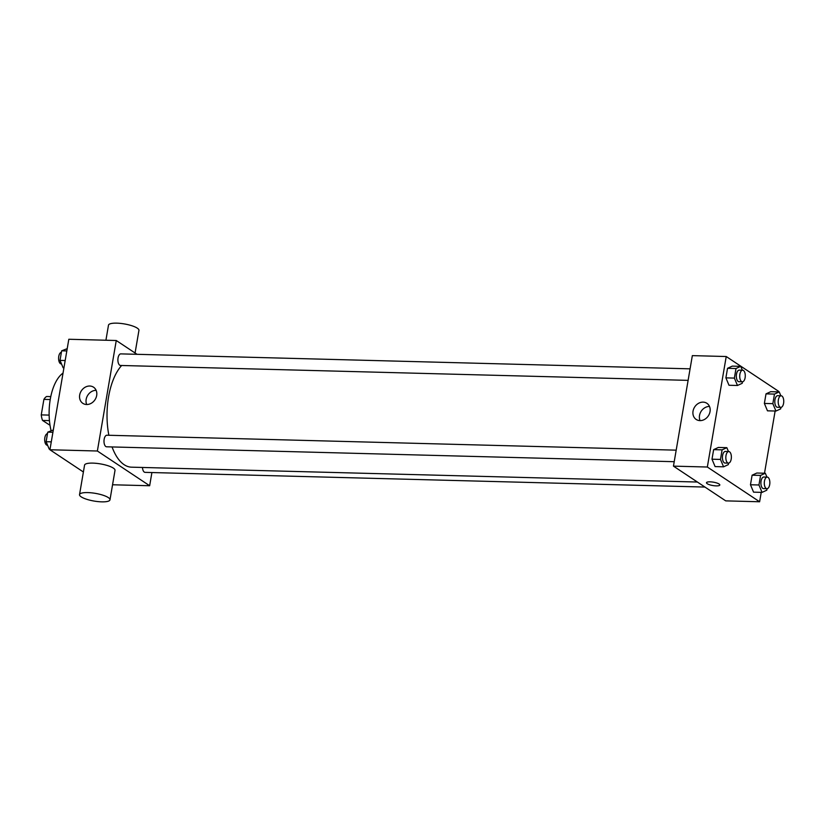 <?xml version="1.0" encoding="UTF-8"?>
<svg xmlns="http://www.w3.org/2000/svg" width="825" height="825" viewBox="0 0 825 825"><rect width="100%" height="100%" fill="white"/><g stroke="black" fill="none" stroke-linecap="round" stroke-linejoin="round"><path stroke-width="1.24" d="M49.139 415.099L41.25 414.892L43.9 399.382A14.953 7.167 91.5 0 1 46.613 396.495L50.779 396.598M50.026 425.308L42.529 420.43A14.953 7.167 91.5 0 1 41.25 414.892M49.448 420.616L42.529 420.43M50.232 399.548L43.9 399.382M51.057 430.629A40.549 19.429 -88.5 0 1 63.04 373.086M83.397 471.993L49.933 449.759L68.815 339.261L116.263 340.508L137.043 354.307M151.903 472.539L149.655 485.739L112.551 484.77M112.056 446.944A54.068 25.905 91.5 0 0 124.142 464.692A54.068 25.905 91.5 0 0 131.536 467.177L697.383 482.037M121.657 365.496A54.068 25.905 91.5 0 0 108.869 435.27M149.655 485.739L97.371 451.007L116.263 340.508M690.092 368.837L120.821 353.884A5.796 2.774 91.5 0 0 117.944 358.762A5.796 2.774 91.5 0 0 119.728 365.197A5.796 2.774 91.5 0 0 120.522 365.465L688.112 380.366M142.477 467.466A5.796 2.774 91.5 0 0 144.303 472.096A5.796 2.774 91.5 0 0 145.087 472.364L704.952 487.059M674.211 461.701L106.611 446.799A5.796 2.774 -88.5 0 1 103.991 440.932A5.796 2.774 -88.5 0 1 106.92 435.218L676.18 450.161M97.371 451.007L49.933 449.759M86.604 404.508A9.683 8.147 123.6 0 1 82.82 403.332A9.683 8.147 123.6 0 1 81.397 390.761A9.683 8.147 123.6 0 1 93.545 387.193A9.683 8.147 123.6 0 1 96.051 397.702A9.683 8.147 123.6 0 1 86.604 404.508M79.53 494.618L84.562 465.145A15.448 3.898 9.7 0 1 96.525 463.361A15.448 3.898 9.7 0 1 113.345 468.105A15.448 3.898 9.7 0 1 115.015 470.353L109.983 499.826A15.448 3.898 9.7 0 1 94.102 501.064A15.448 3.898 9.7 0 1 79.53 494.618A15.448 3.898 9.7 0 1 91.492 492.834A15.448 3.898 9.7 0 1 108.312 497.578A15.448 3.898 9.7 0 1 109.983 499.826M135.073 353.007L138.94 330.382A15.448 3.898 -170.3 0 0 124.379 323.936A15.448 3.898 -170.3 0 0 108.487 325.174L105.92 340.23M86.707 404.508A9.683 8.147 123.6 0 1 87.883 395.072A9.683 8.147 123.6 0 1 96.133 390.328M761.227 492.36L759.619 501.765L725.732 500.868L673.458 466.135L692.34 355.627L726.227 356.524L778.511 391.256L778.398 391.885M775.129 411.025L764.497 473.22M742.469 381.789L742.211 383.305L737.478 385.481L729.001 385.265L725.897 377.871L727.537 368.301L732.27 366.125L740.747 366.341L742.366 370.208M767.044 488.689L766.786 490.205L762.053 492.381L753.576 492.154L750.472 484.77L752.111 475.2L756.845 473.024L765.322 473.241L766.941 477.097M759.619 501.765L707.345 467.022L726.227 356.524M780.945 407.354L780.687 408.87L775.954 411.046L767.477 410.829L764.373 403.435L766.012 393.865L770.746 391.689L779.223 391.906L780.842 395.773M728.568 463.124L728.31 464.64L723.577 466.816L715.1 466.589L711.996 459.205L713.635 449.635L718.369 447.449L726.846 447.676L728.465 451.533M707.345 467.022L673.458 466.135M699.961 420.616A9.683 8.147 123.6 0 1 696.176 419.44A9.683 8.147 123.6 0 1 694.753 406.869A9.683 8.147 123.6 0 1 706.901 403.301A9.683 8.147 123.6 0 1 709.407 413.81A9.683 8.147 123.6 0 1 699.961 420.616M719.08 484.017A6.755 1.712 9.7 0 1 719.812 484.997A6.755 1.712 9.7 0 1 712.862 485.543A6.755 1.712 9.7 0 1 706.489 482.718A6.755 1.712 9.7 0 1 711.717 481.944A6.755 1.712 9.7 0 1 719.08 484.017M719.812 484.997A6.755 1.712 9.7 0 1 712.862 485.543A6.755 1.712 9.7 0 1 706.489 482.718M700.074 420.616A9.683 8.147 123.6 0 1 701.24 411.17A9.683 8.147 123.6 0 1 709.49 406.436M723.577 466.816L720.472 459.422L722.102 449.852L726.846 447.676M728.753 451.543L725.361 451.45A5.796 2.774 91.5 0 0 722.483 456.328A5.796 2.774 91.5 0 0 724.268 462.773A5.796 2.774 91.5 0 0 725.051 463.042L728.444 463.124A5.796 2.774 91.5 0 0 731.373 457.411A5.796 2.774 91.5 0 0 728.753 451.543A5.796 2.774 91.5 0 0 725.876 456.421A5.796 2.774 91.5 0 0 727.65 462.856A5.796 2.774 91.5 0 0 728.444 463.124M715.1 466.589L711.996 459.205L713.635 449.635L718.369 447.449M720.472 459.422L711.996 459.205M722.102 449.852L713.635 449.635M737.478 385.481L734.374 378.097L736.003 368.528L740.747 366.341M742.655 370.208L739.262 370.126A5.796 2.774 91.5 0 0 736.385 375.004A5.796 2.774 91.5 0 0 738.169 381.439A5.796 2.774 91.5 0 0 738.963 381.707L742.345 381.8A5.796 2.774 91.5 0 0 745.274 376.076A5.796 2.774 91.5 0 0 742.655 370.208A5.796 2.774 91.5 0 0 739.778 375.086A5.796 2.774 91.5 0 0 741.551 381.532A5.796 2.774 91.5 0 0 742.345 381.8M729.001 385.265L725.897 377.871L727.537 368.301L732.27 366.125M734.374 378.097L725.897 377.871M736.003 368.528L727.537 368.301M762.053 492.381L758.948 484.987L760.578 475.417L765.322 473.241M767.229 477.108L763.837 477.015A5.796 2.774 91.5 0 0 760.959 481.893A5.796 2.774 91.5 0 0 762.743 488.338A5.796 2.774 91.5 0 0 763.527 488.606L766.92 488.689A5.796 2.774 91.5 0 0 769.849 482.976A5.796 2.774 91.5 0 0 767.229 477.108A5.796 2.774 91.5 0 0 764.352 481.986A5.796 2.774 91.5 0 0 766.126 488.421A5.796 2.774 91.5 0 0 766.92 488.689M753.576 492.154L750.472 484.77L752.111 475.2L756.845 473.024M758.948 484.987L750.472 484.77M760.578 475.417L752.111 475.2M775.954 411.046L772.85 403.662L774.479 394.092L779.223 391.906M781.131 395.783L777.738 395.691A5.796 2.774 91.5 0 0 774.861 400.568A5.796 2.774 91.5 0 0 776.645 407.003A5.796 2.774 91.5 0 0 777.439 407.272L780.821 407.364A5.796 2.774 91.5 0 0 783.75 401.641A5.796 2.774 91.5 0 0 781.131 395.783A5.796 2.774 91.5 0 0 778.253 400.651A5.796 2.774 91.5 0 0 780.027 407.096A5.796 2.774 91.5 0 0 780.821 407.364M767.477 410.829L764.373 403.435L766.012 393.865L770.746 391.689M772.85 403.662L764.373 403.435M774.479 394.092L766.012 393.865M50.036 449.13L49.222 449.109L46.117 441.715L47.747 432.145L53.316 429.99M51.284 441.849L46.117 441.715M52.924 432.279L47.747 432.145M47.489 433.661A5.796 2.774 91.5 0 0 44.725 438.663A5.796 2.774 91.5 0 0 46.52 444.974A5.796 2.774 91.5 0 0 47.314 445.242L47.592 445.242M63.938 367.795L63.123 367.775L60.019 360.391L61.648 350.821L67.217 348.655M65.185 360.525L60.019 360.391M66.825 350.955L61.648 350.821M61.39 352.327A5.796 2.774 91.5 0 0 58.637 357.328A5.796 2.774 91.5 0 0 60.421 363.639A5.796 2.774 91.5 0 0 61.215 363.907L61.504 363.918"/></g></svg>

